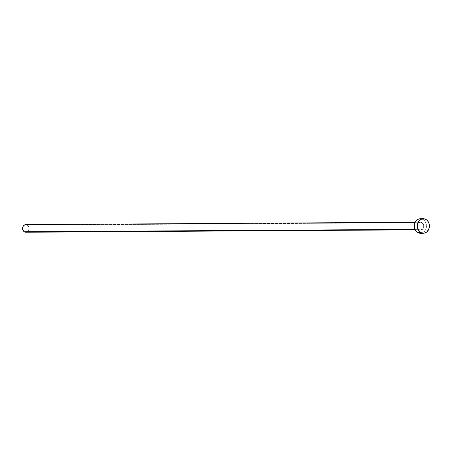 <?xml version="1.0" encoding="UTF-8"?>
<svg xmlns="http://www.w3.org/2000/svg" width="452" height="452" viewBox="0 0 452 452"><rect width="100%" height="100%" fill="white"/><g stroke="black" fill="none" stroke-linecap="round" stroke-linejoin="round"><path stroke-width="0.34" stroke-dasharray="2.26 1.69" d="M418.727 229.672A4.164 3.492 89.6 0 0 423.462 228A4.164 3.492 89.6 0 0 422.049 222.35L420.75 221.864L418.755 222.322L417.699 223.344L417.049 224.774L417.303 227.949L418.162 229.215L419.36 229.989L421.388 230.006L422.597 229.249L423.462 228L423.739 224.825L422.049 222.35A4.164 3.492 89.6 0 0 417.315 224.022A4.164 3.492 89.6 0 0 418.727 229.672M25.798 232.243A3.802 3.192 89.6 0 0 28.871 229.367A3.802 3.192 89.6 0 0 27.295 225.096L421.71 222.666A3.802 3.192 -90.4 0 1 423.338 226.678A3.802 3.192 -90.4 0 1 420.659 229.774A3.802 3.192 -90.4 0 1 418.676 229.35A3.802 3.192 -90.4 0 1 417.1 225.085A3.802 3.192 -90.4 0 1 420.168 222.209A3.802 3.192 -90.4 0 1 421.71 222.666L27.295 225.096A3.802 3.192 89.6 0 0 25.753 224.633M415.015 229.373L418.676 229.35L415.015 229.373M420.433 233.255A7.243 6.079 89.6 0 0 426.287 227.774A7.243 6.079 89.6 0 0 423.281 219.644L426.236 219.621L423.281 219.644A7.243 6.079 89.6 0 0 420.343 218.762M421.015 218.802L423.281 219.644L425.106 221.452L426.213 223.949L426.434 226.768L425.739 229.469L424.225 231.639L422.128 232.955L420.462 233.255M421.71 222.666A3.802 3.192 -90.4 0 1 423.287 226.938A3.802 3.192 -90.4 0 1 420.219 229.814A3.802 3.192 -90.4 0 1 418.676 229.35A3.802 3.192 -90.4 0 1 417.049 225.345A3.802 3.192 -90.4 0 1 419.727 222.248A3.802 3.192 -90.4 0 1 421.71 222.666M27.295 225.096L28.595 226.667L28.951 228.836L28.583 230.254L27.267 231.803M26.075 232.226L25.448 232.221M26.103 224.655L26.713 224.808M415.196 222.237L420.168 222.209C416.71 223.678 416.23 226.062 418.727 229.367L420.219 229.814L415.241 229.842"/><path stroke-width="0.68" d="M415.196 222.237L25.753 224.633A3.802 3.192 89.6 0 0 22.679 227.509A3.802 3.192 89.6 0 0 24.261 231.78L415.015 229.373L24.261 231.78A3.802 3.192 89.6 0 0 25.798 232.243L415.241 229.842M420.462 232.356A7.243 6.079 -90.4 0 1 417.456 224.226A7.243 6.079 -90.4 0 1 423.304 218.745A7.243 6.079 -90.4 0 1 426.236 219.621A7.243 6.079 -90.4 0 1 429.247 227.757A7.243 6.079 -90.4 0 1 423.394 233.238A7.243 6.079 -90.4 0 1 420.462 232.356L417.501 232.379L420.462 232.356L417.976 229.362L417.298 226.655L417.541 223.842L418.671 221.356L420.507 219.576L422.784 218.774L425.14 219.073L427.225 220.418L428.722 222.616L429.4 225.328L429.157 228.141L427.185 231.622L425.089 232.938L422.727 233.198L420.462 232.356M423.304 218.745L420.343 218.762A7.243 6.079 89.6 0 0 414.495 224.243A7.243 6.079 89.6 0 0 417.501 232.379A7.243 6.079 89.6 0 0 420.433 233.255L423.394 233.238M420.959 233.226L418.603 232.927L416.512 231.582L415.021 229.384L414.343 226.672L415.043 222.553L416.558 220.378L418.654 219.062L421.015 218.802M27.267 231.803L26.075 232.226L24.261 231.78L22.719 229.52L22.6 228.04L23.318 226.006L24.866 224.791L26.103 224.655M26.713 224.808L27.295 225.096"/></g></svg>
